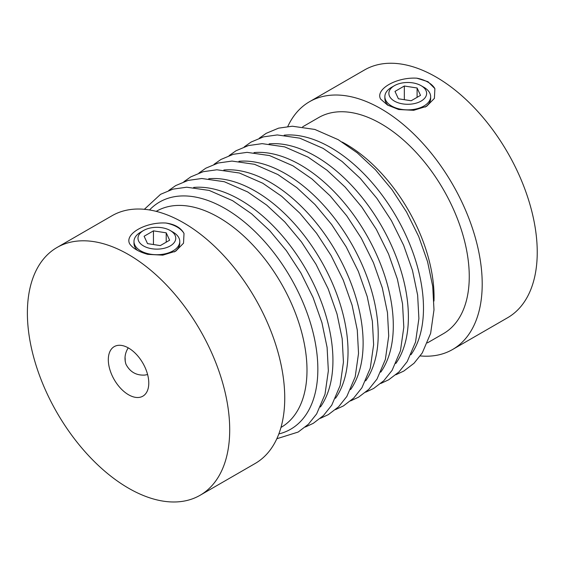 <?xml version="1.0" encoding="UTF-8"?>
<svg xmlns="http://www.w3.org/2000/svg" width="565" height="565" viewBox="0 0 565 565"><rect width="100%" height="100%" fill="white"/><g stroke="black" fill="none" stroke-linecap="round" stroke-linejoin="round"><path stroke-width="0.85" d="M287.797 126.482A143.065 82.596 60 0 1 309.514 101.714A143.065 82.596 60 0 1 381.043 108.798A143.065 82.596 60 0 1 474.508 234.871A143.065 82.596 60 0 1 452.572 349.509A143.065 82.596 60 0 1 420.268 355.929M427.408 342.891L443.419 333.654A124.752 72.023 -120 0 0 462.544 233.684A124.752 72.023 -120 0 0 381.043 123.756A124.752 72.023 -120 0 0 318.667 117.576L302.656 126.821M40.934 379.214A143.065 82.596 -120 0 0 200.074 495.286A143.065 82.596 -120 0 0 200.081 330.094A143.065 82.596 -120 0 0 57.016 247.491A143.065 82.596 -120 0 0 40.934 379.214M200.074 495.286L255.112 463.519A143.065 82.596 -120 0 0 255.112 298.32A143.065 82.596 -120 0 0 112.047 215.724L57.016 247.491M165.933 223.027C145.488 221.805 124.166 234.122 129.731 243.925C132.909 248.416 138.934 251.898 147.811 254.363L162.819 255.147L175.736 251.164L183.526 243.197L184.013 233.465C180.835 227.737 174.804 224.256 165.933 223.027A28.61 16.519 180 0 1 184.013 233.465M174.303 251.934A22.89 13.214 0 0 0 179.762 243.367L179.762 241.495A22.89 13.214 0 0 0 173.06 232.151L170.227 230.52A18.885 10.905 0 0 0 143.517 230.52L143.517 230.52A18.885 10.905 0 0 0 143.517 245.937A18.885 10.905 0 0 0 170.227 245.937A18.885 10.905 0 0 0 170.227 230.52M140.685 232.151L143.517 230.52L140.685 232.151A22.89 13.214 0 0 0 133.983 241.495L133.983 243.367A22.89 13.214 0 0 0 137.45 250.359M147.606 374.567L144.802 375.075C136.292 375.57 130.021 371.982 125.995 364.312L125.981 364.277C124.159 358.577 124.914 353.104 128.241 347.856M111.022 372.957A28.61 16.519 -120 0 0 142.853 396.171A28.61 16.519 -120 0 0 142.853 363.133A28.61 16.519 -120 0 0 114.243 346.613A28.61 16.519 -120 0 0 111.022 372.957M342.185 142.055A124.752 72.023 60 0 1 345.844 144.075A124.752 72.023 60 0 1 433.977 301.046M156.215 211.367L156.406 211.254A124.752 72.023 60 0 1 281.158 283.284A124.752 72.023 60 0 1 281.158 427.331L280.967 427.444M416.815 78.182C396.369 76.96 375.047 89.277 380.612 99.08L387.519 105.062L398.692 109.518L413.693 110.302L426.61 106.319L434.407 98.359L434.888 88.62L427.98 81.699L416.815 78.182A28.61 16.519 180 0 1 434.888 88.62M425.184 107.089A22.89 13.214 0 0 0 430.643 98.522L430.643 96.65A22.89 13.214 -0 0 0 423.934 87.307L421.102 85.675A18.885 10.905 -0 0 0 394.398 85.675A18.885 10.905 -0 0 0 394.398 101.093A18.885 10.905 -0 0 0 421.102 101.093A18.885 10.905 -0 0 0 421.102 85.675M394.398 85.675L391.566 87.307A22.89 13.214 -0 0 0 384.864 96.65L384.864 98.522A22.89 13.214 0 0 0 388.332 105.521M309.514 101.714L364.545 69.947A143.065 82.596 60 0 1 436.074 77.031A143.065 82.596 60 0 1 529.539 203.096A143.065 82.596 60 0 1 507.61 317.735L452.572 349.509M384.864 96.65A22.89 13.214 -0 0 0 398.989 108.861A22.89 13.214 -0 0 0 423.934 106.001A22.89 13.214 -0 0 0 430.643 96.65M404.328 86.014L417.097 87.985L420.515 95.358L411.172 100.754L398.403 98.776L394.984 91.41L404.328 86.014L404.328 99.694M153.447 244.539L153.447 230.859L166.216 232.829L169.634 240.203L160.291 245.598L147.529 243.621L144.103 236.255L153.447 230.859M133.983 241.495A22.89 13.214 0 0 0 156.872 254.716A22.89 13.214 0 0 0 179.762 241.495M166.216 242.173L166.216 232.829M125.02 357.144A18.885 14.895 -95.1 0 1 125.162 361.233M417.097 97.335L417.097 87.985M149.527 209.961A131.151 75.717 60 0 1 225.11 208.556A131.151 75.717 60 0 1 313.455 334.085A131.151 75.717 60 0 1 278.835 433.941M284.195 135.162A131.151 75.717 60 0 1 330.751 147.571A131.151 75.717 60 0 1 411.115 247.618A131.151 75.717 60 0 1 410.953 354.714M269.102 143.877A131.151 75.717 60 0 1 315.658 156.279A131.151 75.717 60 0 1 396.023 256.333A131.151 75.717 60 0 1 395.86 363.429M193.647 187.439A131.151 75.717 60 0 1 240.203 199.848A131.151 75.717 60 0 1 320.567 299.895A131.151 75.717 60 0 1 320.404 406.991M208.739 178.724A131.151 75.717 60 0 1 255.295 191.132A131.151 75.717 60 0 1 335.659 291.18A131.151 75.717 60 0 1 335.497 398.276M223.832 170.016A131.151 75.717 60 0 1 270.388 182.417A131.151 75.717 60 0 1 350.752 282.472A131.151 75.717 60 0 1 350.59 389.568M238.917 161.3A131.151 75.717 60 0 1 285.473 173.709A131.151 75.717 60 0 1 365.845 273.757A131.151 75.717 60 0 1 365.675 380.852M254.01 152.585A131.151 75.717 60 0 1 300.566 164.994A131.151 75.717 60 0 1 380.93 265.041A131.151 75.717 60 0 1 380.768 372.137M395.874 374.757L403.82 371.05L414.025 363.267L422.274 352.927L430.636 333.343L433.991 309.853L432.734 286.441L427.564 261.687L418.707 236.53L406.539 211.988L392.011 189.663L375.365 169.684L357.221 152.811L338.223 139.675L314.846 129.442L292.338 126.221L278.602 128.149L266.207 133.326L259.293 138.199M380.782 383.473L388.727 379.765L398.932 371.982L407.181 361.642L415.543 342.058L418.898 318.568L417.641 295.156L412.471 270.395L403.622 245.245L391.446 220.696L376.919 198.379L360.272 178.399L342.129 161.526L323.138 148.39L299.754 138.157L277.245 134.936L263.509 136.864L251.114 142.041L244.207 146.907M276.822 438.744L298.186 432.041L308.384 424.251L316.64 413.919L325.002 394.328L328.35 370.845L327.1 347.433L321.93 322.672L313.074 297.522L300.905 272.973L286.37 250.648L269.731 230.675L251.58 213.796L232.589 200.667L209.212 190.433L186.704 187.213L172.961 189.141L160.573 194.318L144.358 209.297M305.326 427.034L313.278 423.326L323.477 415.543L331.733 405.204L340.095 385.62L343.442 362.13L342.185 338.718L337.015 313.963L328.166 288.807L315.99 264.258L301.463 241.94L284.817 221.96L266.673 205.088L247.682 191.952L224.305 181.718L201.79 178.498L188.053 180.426L175.659 185.603L168.751 190.476M320.419 418.319L328.364 414.611L338.569 406.828L346.818 396.489L355.18 376.904L358.535 353.415L357.278 330.009L352.108 305.248L343.259 280.099L331.083 255.549L316.555 233.225L299.909 213.245L281.766 196.373L262.774 183.237L239.391 173.01L216.882 169.783L203.146 171.711L190.751 176.887L183.844 181.761M335.511 409.611L343.456 405.903L353.662 398.113L361.911 387.781L370.273 368.196L373.627 344.707L372.37 321.294L367.201 296.533L358.344 271.384L346.176 246.834L331.648 224.51L315.002 204.537L296.858 187.658L277.86 174.529L254.483 164.295L231.975 161.074L218.238 163.003L205.844 168.179L198.929 173.045M350.597 400.896L358.549 397.188L368.747 389.405L377.003 379.066L385.365 359.481L388.713 335.991L387.463 312.579L382.293 287.825L373.437 262.669L361.268 238.126L346.733 215.802L330.094 195.822L311.944 178.95L292.953 165.813L269.576 155.58L247.067 152.359L233.324 154.287L220.936 159.464L214.022 164.337M365.689 392.181L373.642 388.473L383.84 380.69L392.096 370.35L400.458 350.766L403.805 327.276L402.548 303.871L397.379 279.11L388.529 253.96L376.354 229.411L361.826 207.087L345.18 187.114L327.036 170.234L308.045 157.098L284.668 146.872L262.153 143.644L248.416 145.572L236.022 150.756L229.115 155.622"/></g></svg>
